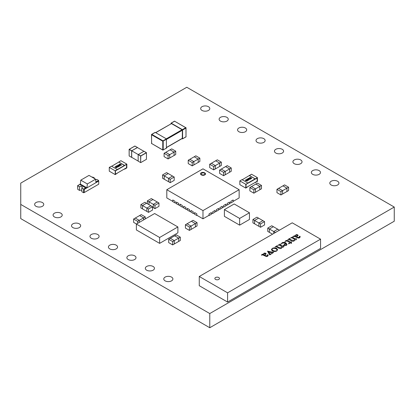 <?xml version="1.0" encoding="UTF-8"?>
<svg xmlns="http://www.w3.org/2000/svg" width="415" height="415" viewBox="0 0 415 415"><rect width="100%" height="100%" fill="white"/><g stroke="black" fill="none" stroke-linecap="round" stroke-linejoin="round"><path stroke-width="0.62" d="M186.781 87.264L20.75 183.119L20.75 204.424L209.772 313.553L394.25 207.044L186.781 87.264M209.772 313.553L209.772 327.736L20.75 218.606L20.75 204.424M209.772 327.736L394.25 221.226L394.25 207.044M238.9 131.731A4.565 2.635 0 0 0 243.875 132.302A4.565 2.635 0 0 0 246.692 129.864A4.565 2.635 0 0 0 242.127 127.229A4.565 2.635 0 0 0 237.562 129.864A4.565 2.635 0 0 0 238.9 131.731M257.347 142.381A4.565 2.635 0 0 0 262.322 142.952A4.565 2.635 0 0 0 265.138 140.519A4.565 2.635 0 0 0 260.573 137.879A4.565 2.635 0 0 0 256.008 140.519A4.565 2.635 0 0 0 257.347 142.381M202.001 110.426A4.565 2.635 0 0 0 206.976 111.002A4.565 2.635 0 0 0 209.798 108.564A4.565 2.635 0 0 0 205.228 105.929A4.565 2.635 0 0 0 200.663 108.564A4.565 2.635 0 0 0 202.001 110.426M220.448 121.081A4.565 2.635 0 0 0 225.428 121.652A4.565 2.635 0 0 0 228.245 119.214A4.565 2.635 0 0 0 223.68 116.579A4.565 2.635 0 0 0 219.115 119.214A4.565 2.635 0 0 0 220.448 121.081M312.692 174.331A4.565 2.635 0 0 0 317.667 174.907A4.565 2.635 0 0 0 320.484 172.469A4.565 2.635 0 0 0 315.919 169.834A4.565 2.635 0 0 0 311.354 172.469A4.565 2.635 0 0 0 312.692 174.331M331.139 184.986A4.565 2.635 0 0 0 336.114 185.557A4.565 2.635 0 0 0 338.931 183.119A4.565 2.635 0 0 0 334.365 180.484A4.565 2.635 0 0 0 329.8 183.119A4.565 2.635 0 0 0 331.139 184.986M275.793 153.031A4.565 2.635 0 0 0 280.768 153.602A4.565 2.635 0 0 0 283.59 151.169A4.565 2.635 0 0 0 279.02 148.534A4.565 2.635 0 0 0 274.455 151.169A4.565 2.635 0 0 0 275.793 153.031M294.24 163.681A4.565 2.635 0 0 0 299.22 164.252A4.565 2.635 0 0 0 302.037 161.819A4.565 2.635 0 0 0 297.472 159.184A4.565 2.635 0 0 0 292.907 161.819A4.565 2.635 0 0 0 294.24 163.681M72.864 227.586A4.565 2.635 0 0 0 77.844 228.162A4.565 2.635 0 0 0 80.66 225.724A4.565 2.635 0 0 0 76.095 223.088A4.565 2.635 0 0 0 71.53 225.724A4.565 2.635 0 0 0 72.864 227.586M91.316 238.241A4.565 2.635 0 0 0 96.29 238.812A4.565 2.635 0 0 0 99.107 236.374A4.565 2.635 0 0 0 94.542 233.738A4.565 2.635 0 0 0 89.977 236.374A4.565 2.635 0 0 0 91.316 238.241M35.97 206.286A4.565 2.635 0 0 0 40.945 206.857A4.565 2.635 0 0 0 43.762 204.424A4.565 2.635 0 0 0 39.197 201.789A4.565 2.635 0 0 0 34.632 204.424A4.565 2.635 0 0 0 35.97 206.286M54.417 216.936A4.565 2.635 0 0 0 59.392 217.507A4.565 2.635 0 0 0 62.214 215.074A4.565 2.635 0 0 0 57.644 212.439A4.565 2.635 0 0 0 53.078 215.074A4.565 2.635 0 0 0 54.417 216.936M146.656 270.191A4.565 2.635 0 0 0 151.636 270.762A4.565 2.635 0 0 0 154.453 268.329A4.565 2.635 0 0 0 149.888 265.693A4.565 2.635 0 0 0 145.323 268.329A4.565 2.635 0 0 0 146.656 270.191M165.108 280.841A4.565 2.635 0 0 0 170.083 281.412A4.565 2.635 0 0 0 172.899 278.979A4.565 2.635 0 0 0 168.334 276.343A4.565 2.635 0 0 0 163.769 278.979A4.565 2.635 0 0 0 165.108 280.841M109.762 248.891A4.565 2.635 0 0 0 114.737 249.462A4.565 2.635 0 0 0 117.554 247.024A4.565 2.635 0 0 0 112.989 244.388A4.565 2.635 0 0 0 108.424 247.024A4.565 2.635 0 0 0 109.762 248.891M128.209 259.541A4.565 2.635 0 0 0 133.184 260.112A4.565 2.635 0 0 0 136.006 257.679A4.565 2.635 0 0 0 131.436 255.038A4.565 2.635 0 0 0 126.871 257.679A4.565 2.635 0 0 0 128.209 259.541M168.21 173.553L164.216 175.861L162.581 174.917L166.576 172.609L172.567 176.069L168.573 178.377L164.216 175.861L168.21 173.553M174.201 177.013L170.207 179.322L168.573 178.377L168.573 181.729L168.573 178.377L172.567 176.069L174.201 177.013L174.201 180.369L170.207 182.673L164.216 179.213L164.216 175.861L164.216 179.213L162.581 178.274L162.581 174.917M170.207 182.673L170.207 179.322M177.885 226.953L177.885 232.82L159.619 243.366L159.619 237.494L136.379 224.074L154.639 213.533L177.885 226.953L159.619 237.494M159.619 243.366L136.379 229.946L136.379 224.074M209.113 215.525L211.365 214.223L211.365 212.547L209.113 213.844L208.895 215.395M230.901 202.945L233.152 201.643L233.152 199.968L230.901 201.265L230.683 202.816M216.376 211.328L218.627 210.032L218.627 208.351L216.376 209.653L216.158 211.204M185.941 207.557L183.689 206.255L183.689 207.931L185.941 209.233L185.941 207.557M220.007 209.233L222.258 207.931L222.258 206.255L220.007 207.557L219.789 209.108M227.27 205.041L229.521 203.739L229.521 202.064L227.27 203.36L227.052 204.911M175.047 201.265L172.796 199.968L172.796 201.643L175.047 202.945L175.047 201.265M212.745 213.424L214.996 212.127L214.996 210.447L212.745 211.749L212.527 213.3M182.31 205.461L180.058 204.159L180.058 205.835L182.31 207.137L182.31 205.461M178.678 203.36L176.427 202.064L176.427 203.739L178.678 205.041L178.678 203.36M223.638 207.137L225.89 205.835L225.89 204.159L223.638 205.461L223.42 207.012M189.572 209.653L187.321 208.351L187.321 210.032L189.572 211.328L189.572 209.653M193.203 211.749L190.952 210.447L190.952 212.127L193.203 213.424L193.203 211.749M196.84 213.844L194.583 212.547L194.583 214.223L196.84 215.525L196.84 213.844M201.451 173.102C204.439 172.557 205.456 173.143 204.502 174.86L201.483 174.881L201.451 173.102M209.113 215.271L202.977 218.814L202.977 210.597L239.144 189.712L239.144 197.934L233.152 201.389M230.901 202.691L229.521 203.49M227.27 204.787L225.89 205.586M223.638 206.883L222.258 207.682M220.007 208.984L218.627 209.777M216.376 211.079L214.996 211.873M212.745 213.175L211.365 213.969M202.977 218.814L196.84 215.271M194.583 213.969L193.203 213.175M190.952 211.873L189.572 211.079M187.321 209.777L185.941 208.984M183.689 207.682L182.31 206.883M180.058 205.586L178.678 204.787M176.427 203.49L175.047 202.691M172.796 201.389L166.804 197.934L166.804 189.712L202.977 210.597M239.144 189.712L202.977 168.832L166.804 189.712M239.642 218.435L239.642 225.143L249.446 219.483L249.446 212.776L239.642 218.435L224.391 209.627L234.195 203.967L249.446 212.776M239.642 225.143L224.391 216.34L224.391 209.627M217.32 159.827L221.314 162.135L219.68 163.079L215.686 160.771L217.32 159.827M213.689 166.54L213.689 169.891L215.323 168.952L215.323 165.595L213.689 166.54L209.694 164.231L211.328 163.287L215.323 165.595L215.323 168.952L219.68 166.436L219.68 163.079L215.323 165.595L211.328 163.287L215.686 160.771L219.68 163.079L219.68 166.436L221.314 165.492L221.314 162.135M213.689 169.891L209.694 167.587L209.694 164.231M189.857 159.282L193.852 161.585L192.218 162.53L188.223 160.226L189.857 159.282L194.215 156.766L198.209 159.07L193.852 161.585L189.857 159.282M199.843 158.131L198.209 159.07L198.209 162.426L198.209 159.07L194.215 156.766L195.849 155.822L199.843 158.131L199.843 161.482L193.852 164.942L193.852 161.585L193.852 164.942L192.218 165.886L192.218 162.53M192.218 165.886L188.223 163.577L188.223 160.226M242.225 179.768L251.537 174.222L257.419 177.62L255.241 178.875L249.358 175.483M247.978 183.155L255.095 178.875L247.905 183.031L242.007 179.643L239.844 180.888L245.799 184.327L245.799 188.104L247.978 186.594L246.017 187.642M255.095 178.875L249.431 175.607M250.11 179.368L248.606 179.176L248.269 178.31L249.773 178.502L250.11 179.368L250.338 179.078M248.04 178.6L248.269 178.31L249.773 178.502M247.314 180.982L245.815 180.79L245.478 179.923L246.977 180.115L247.314 180.982L247.542 180.691M245.244 180.214L245.478 179.923L246.977 180.115M246.65 179.482L246.904 179.093L247.895 179.062L246.951 179.503L247.345 179.928L247.548 179.451L248.673 179.482L248.72 180.172L247.21 180.037L246.65 179.482L246.904 179.093L247.895 179.145M246.956 179.368L247.345 179.845L247.548 179.451L248.673 179.482L248.72 180.172M249.571 178.175L249.638 177.604L250.619 177.568L250.727 177.921L251.516 177.9L251.49 178.575L250.411 178.606L251.288 178.45L251.282 178.035L250.478 178.134L250.39 177.625L249.571 178.092L249.638 177.516L250.619 177.485L250.727 177.838L251.516 177.9L251.49 178.575M250.484 178.637L251.288 178.533L251.282 178.035M250.328 178.025L250.39 177.625M249.856 177.636L249.83 177.973M249.571 178.092L249.638 177.604M250.619 177.568L250.727 177.921M247.978 183.238L257.201 177.999L257.201 181.267L247.905 186.553M257.129 178.04L257.129 181.225M254.95 182.486L255.241 182.652L257.419 181.391L257.419 177.62M249.285 175.69L251.537 174.222M239.844 180.888L239.844 184.665L245.799 188.104M247.978 186.594L246.017 187.725L246.017 184.452L247.978 183.072L245.799 184.327M257.201 181.267L255.241 182.652M246.977 180.198L247.314 181.07M247.107 180.945L246.743 180.25L245.566 180.255L246.043 180.738L247.221 180.733M245.68 180.043L246.043 180.655L247.226 180.774M247.345 179.928L247.548 179.534M248.673 179.565L248.72 180.255M246.65 179.565L246.904 179.181M247.693 179.612L247.688 180.126L247.693 179.695L247.688 180.126L248.492 180.146L248.445 179.622L247.693 179.612L247.688 180.043L248.492 180.063L248.445 179.622M249.773 178.59L250.11 179.456M249.897 179.332L249.54 178.637L248.357 178.642L248.839 179.124L250.012 179.119M248.476 178.429L248.839 179.041L250.017 179.161M251.288 178.533L251.282 178.118L251.288 178.533M250.328 178.066L250.39 177.708L250.328 178.066M249.856 177.719L249.83 178.056L249.856 177.719M251.516 177.983L251.49 178.657M278.595 188.358L282.589 190.667L280.955 191.611L276.961 189.302L278.595 188.358L282.952 185.842L286.947 188.151L282.589 190.667L278.595 188.358M288.581 187.207L286.947 188.151L286.947 191.502L286.947 188.151L282.952 185.842L284.586 184.898L288.581 187.207L288.581 190.558L282.589 194.018L282.589 190.667L282.589 194.018L280.955 194.962L280.955 191.611M280.955 194.962L276.961 192.659L276.961 189.302M258.561 218.145L254.566 220.448L252.932 219.504L256.927 217.201L262.918 220.661L258.924 222.964L254.566 220.448L258.561 218.145M264.557 221.6L260.558 223.908L258.924 222.964L258.924 226.32L258.924 222.964L262.918 220.661L264.557 221.6L264.557 224.956L260.558 227.264L254.566 223.804L254.566 220.448L254.566 223.804L252.932 222.86L252.932 219.504M260.558 227.264L260.558 223.908M166.327 138.823L182.086 129.724L182.377 130.227L182.294 138.47L166.617 147.517M182.086 129.724L171.483 123.603L155.724 132.701M154.997 132.535L151.802 134.382L162.986 140.835L166.399 138.864L166.399 148.093M166.399 138.864L155.215 132.411M155.599 132.634L171.483 123.603M181.988 138.641L182.533 138.88L186.008 136.768L186.008 128.048L182.595 130.019L182.595 138.74M182.595 130.019L182.377 129.641L185.79 127.67L174.606 121.211L171.193 123.182L182.377 129.641M171.193 123.182L170.975 123.758M227.238 165.647L231.233 167.956L229.599 168.9L225.604 166.591L227.238 165.647M223.607 172.36L223.607 175.711L225.241 174.767L225.241 171.416L223.607 172.36L219.613 170.051L221.247 169.107L225.241 171.416L225.241 174.767L229.599 172.251L229.599 168.9L225.241 171.416L221.247 169.107L225.604 166.591L229.599 168.9L229.599 172.251L231.233 171.307L231.233 167.956M223.607 175.711L219.613 173.408L219.613 170.051M135.254 218.072L139.248 220.381L137.614 221.325L133.62 219.016L135.254 218.072L139.611 215.556L143.606 217.865L139.248 220.381L135.254 218.072M139.248 222.419L139.248 220.381L139.248 222.419M137.614 223.363L137.614 221.325M136.473 224.022L133.62 222.373L133.62 219.016M143.606 219.903L143.606 217.865L139.611 215.556L141.245 214.617L145.24 216.921L143.606 217.865L143.606 219.903M145.24 218.959L145.24 216.921M170.306 238.314L174.3 240.617L172.666 241.561L168.672 239.253L170.306 238.309L174.663 235.793L178.657 238.101L174.3 240.617L170.306 238.309M180.292 237.157L178.657 238.101L178.657 241.457L178.657 238.101L174.663 235.793L176.297 234.854L180.292 237.157L180.292 240.513L174.3 243.973L174.3 240.617L174.3 243.973L172.666 244.917L172.666 241.561M172.666 244.917L168.672 242.609L168.672 239.253M279.383 230.232L275.389 232.467L273.755 231.523L277.749 229.22L279.383 230.164M273.755 233.479L273.755 231.523L269.397 229.007L273.392 226.704L277.749 229.22L273.755 231.523L273.755 233.479M272.546 234.179L269.397 232.364L269.397 229.007L267.763 228.063L271.758 225.76L273.392 226.704L269.397 229.007L269.397 232.364L267.763 231.42L267.763 228.063M187.051 223.789L191.045 226.092L189.411 227.036L185.417 224.733L187.051 223.789L191.408 221.273L195.403 223.576L191.045 226.092L187.051 223.789M197.037 222.632L195.403 223.576L195.403 226.932L195.403 223.576L191.408 221.273L193.042 220.329L197.037 222.632L197.037 225.988L191.045 229.448L191.045 226.092L191.045 229.448L189.411 230.392L189.411 227.036M189.411 230.392L185.417 228.084L185.417 224.733M152.964 199.516L148.969 201.825L147.335 200.881L151.33 198.572L157.321 202.032L153.327 204.341L148.969 201.825L152.964 199.516M148.969 204.668L148.969 201.825L148.969 204.668M147.335 203.724L147.335 200.881M158.955 202.977L158.955 206.333L154.961 208.636L153.327 207.697L153.327 204.341L157.321 202.032L158.955 202.977L154.961 205.285L153.327 204.341L153.327 207.697L152.502 207.215M154.961 208.636L154.961 205.285M257.492 183.114L261.486 185.422L259.852 186.366L255.858 184.058L257.492 183.114M259.852 189.717L259.852 186.366L255.495 188.882L251.5 186.574L255.858 184.058L259.852 186.366L259.852 189.722L261.486 188.778L261.486 185.422M259.852 189.722L255.495 192.238L255.495 188.882L253.861 189.826L249.866 187.518L251.5 186.574L255.495 188.882L255.495 192.238L253.861 193.177L253.861 189.826M253.861 193.177L249.866 190.874L249.866 187.518M146.505 203.246L142.511 205.55L140.877 204.611L144.871 202.302L150.868 205.762L146.869 208.065L142.511 205.55L146.505 203.246M152.502 206.706L148.503 209.01L146.869 208.065L146.869 211.422L146.869 208.065L150.863 205.762L152.502 206.706L152.502 210.057L148.503 212.366L142.511 208.906L142.511 205.55L142.511 208.906L140.877 207.962L140.877 204.611M148.503 212.366L148.503 209.01M171.722 148.876L175.716 151.179L174.082 152.123L170.088 149.82L171.722 148.876M168.091 155.584L168.091 158.94L169.725 157.996L169.725 154.639L168.091 155.584L164.096 153.28L165.73 152.336L169.725 154.639L169.725 157.996L174.082 155.48L174.082 152.123L169.725 154.639L165.73 152.336L170.088 149.82L174.082 152.123L174.082 155.48L175.716 154.536L175.716 151.179M168.091 158.94L164.096 156.631L164.096 153.28M138.164 154.613L138.164 161.155L140.633 162.581L140.633 156.04L138.164 154.613L143.974 151.257M143.829 151.257L137.365 147.527L131.7 150.795L138.19 154.541M138.164 161.072L131.7 157.337L131.7 150.795M131.628 150.837L131.628 157.378L129.158 155.957L129.158 149.416L131.628 150.837L137.438 147.569M218.793 279.425A2.303 1.328 -0 0 0 219.468 278.481A2.303 1.328 -0 0 0 218.046 277.251A2.303 1.328 -0 0 0 215.535 277.542A2.303 1.328 -0 0 0 214.856 278.481A2.303 1.328 -0 0 0 216.282 279.71A2.303 1.328 -0 0 0 218.793 279.425M266.129 253.892L265.636 253.171L264.158 253.093L263.229 254.338L262.14 254.26L261.455 255.194L262.643 254.872L266.316 256.537L267.416 256.366C268.126 255.868 268.318 255.339 268.002 254.774L267.685 254.649L267.27 255.251L267.483 255.848L265.688 255.718L264.827 255.22L266.176 253.731M267.561 255.36L267.483 255.931L267.561 255.448L267.483 255.931L265.688 255.718M276.675 251.018L277.661 249.706L276.691 248.414C275.238 247.677 273.765 247.677 272.276 248.409L271.4 249.623L272.406 250.966C273.812 251.666 275.238 251.682 276.675 251.018M285.479 243.543L283.393 245.452L286.511 245.338L286.998 244.43L285.868 242.931C284.669 242.246 283.419 242.178 282.122 242.723L281.095 244.124L282.07 243.232L283.673 242.962L285.479 243.543L283.45 245.483M293.052 236.773L290.676 237.904L291.999 237.878L294.915 239.522L293.986 240.544L291.522 240.083L289.737 239.076L289.94 238.329L287.761 239.585L288.783 239.434L291.102 240.679C291.968 241.354 292.933 241.468 293.991 241.022L295.164 239.668L295.879 239.932L296.746 238.895L294.603 238.506L292.871 237.541L293.052 236.773M320.562 239.165L227.591 292.84L199.267 276.483L292.233 222.814L320.562 239.165L320.562 248.393L227.591 302.063L199.267 285.712L199.267 276.483M298.089 235.44L297.596 234.724L296.118 234.641L295.184 235.886L294.095 235.808L293.415 236.742L294.603 236.426L298.276 238.085L299.371 237.914C300.081 237.416 300.278 236.887 299.957 236.327L299.646 236.202L299.231 236.799L299.443 237.396L297.643 237.266L296.787 236.773L298.131 235.279M300.18 236.675L299.957 236.327L300.175 236.716M299.521 236.913L299.443 237.479L299.521 236.996L299.443 237.479L297.643 237.266M290.811 242.22L288.057 240.596L286.023 240.467L284.934 241.805L285.873 241.037L287.782 241.276L289.898 242.822L288.42 243.667L288.705 243.844L290.5 242.848L291.496 243.418L291.46 241.976L290.811 242.303L291.392 241.924M280.395 244.077L278.019 245.213L279.342 245.187L282.257 246.832L281.329 247.854L278.864 247.392L277.09 246.453L277.282 245.639L275.104 246.894L276.125 246.743L278.444 247.988C279.311 248.663 280.27 248.777 281.334 248.331L282.506 246.977L283.222 247.241L284.088 246.199L281.941 245.815L280.213 244.845L280.395 244.077M272.058 252.958L271.887 253.544L273.661 252.413L267.514 251.153L269.709 254.924L271.228 254.027L270.004 253.975L268.427 251.967L272.1 253.077M269.532 254.826L269.584 254.535L269.501 254.805M267.317 255.267L267.685 254.649M267.685 254.732L268.002 254.862M261.497 255.215L261.943 254.483M261.943 254.566L262.14 254.26M262.14 254.343L263.229 254.338M263.229 254.421L264.158 253.093M264.158 253.176L265.636 253.171M265.636 253.254L266.129 253.975M265.688 255.801L264.827 255.22M272.276 248.409L272.276 248.492C273.765 247.76 275.238 247.76 276.691 248.497L276.691 248.414M276.691 248.497L277.661 249.747M271.4 249.664L272.276 248.492M281.095 244.207L282.122 242.723M282.122 242.806C283.419 242.261 284.669 242.334 285.868 243.014L285.868 242.931M285.868 243.014L286.998 244.471M291.714 237.422L292.938 236.716M292.871 237.541L294.603 238.589L296.683 238.869M287.761 239.673L288.876 239.061M288.876 239.149L289.94 238.329M289.753 239.144L291.522 240.083M291.522 240.166L293.986 240.544M293.986 240.627L294.915 239.522M290.676 237.987L291.714 237.505M227.591 292.84L227.591 302.063M299.277 236.815L299.646 236.202M299.646 236.285L299.957 236.41M293.457 236.763L293.898 236.031M293.898 236.114L294.095 235.808M294.095 235.891L295.184 235.886M295.184 235.969L296.118 234.641M296.118 234.724L297.596 234.724M297.596 234.807L298.089 235.523M297.643 237.349L296.787 236.773M288.057 240.596L288.627 240.928M288.627 241.011L290.811 242.303M291.366 242.593L291.475 243.408M288.42 243.755L289.898 242.905M284.934 241.888L286.023 240.467M286.023 240.555L288.057 240.679M279.056 244.731L280.275 244.025M280.213 244.845L281.941 245.898L284.026 246.178M275.104 246.977L276.219 246.37M276.219 246.453L277.282 245.639M277.09 246.453L278.864 247.392M278.864 247.475L281.329 247.854M281.329 247.937L282.257 246.832M278.019 245.296L279.056 244.814M267.623 251.179L273.008 252.465M273.008 252.548L273.661 252.413M271.701 253.498L272.058 253.041M270.004 253.975L268.427 251.967M270.004 254.058L271.057 253.902M263.468 254.437L264.049 253.632L265.216 253.767C265.584 254.265 265.351 254.686 264.516 255.043L263.468 254.437L264.516 255.126C265.351 254.774 265.584 254.348 265.216 253.85M265.216 253.767L265.444 254.151M277.184 250.136L276.727 250.831C275.363 251.288 274.082 251.174 272.888 250.494L271.939 249.296M284.534 244.726L285.691 243.662C286.454 244.067 286.656 244.508 286.303 244.98L284.254 245.109L284.534 244.809L284.254 245.192L286.303 245.068L286.563 244.679M295.423 235.985L296.009 235.186L297.176 235.315C297.539 235.813 297.311 236.239 296.476 236.592L295.423 235.985L296.476 236.675C297.311 236.322 297.539 235.896 297.176 235.404M297.176 235.315L297.405 235.704M272.888 250.494L271.939 249.254L272.411 248.564C273.827 248.165 275.124 248.32 276.302 249.026L277.184 250.095L276.727 250.831M276.727 250.748C275.363 251.205 274.082 251.091 272.888 250.411M286.563 244.72L286.303 245.068M84.204 192.581L84.204 189.432L83.861 189.235L83.861 192.384L84.204 192.581L98.729 184.193L98.729 181.049L98.386 180.852L96.571 181.9L95.865 181.49M80.764 180.151L89.002 175.395L95.585 179.192L87.347 183.949L80.764 180.151L80.344 184.063L77.621 185.635L77.735 188.846M84.204 189.432L98.729 181.049M77.621 185.635L79.779 184.519L85.677 187.928L83.633 189.105L81.817 188.057L81.817 191.725L83.633 192.773L84.089 192.513M83.861 189.235L85.677 187.928M79.55 186.745L77.735 185.697L77.735 189.37L79.55 190.418L79.55 186.745A1.603 0.929 180 0 1 81.299 186.548A1.603 0.929 180 0 1 82.289 187.404A1.603 0.929 180 0 1 81.817 188.057M83.633 189.105L83.633 192.773M79.55 190.418A1.603 0.929 180 0 1 81.817 190.418M95.834 181.21L96.571 181.9M95.647 179.679A1.603 0.929 180 0 0 96.799 179.41L98.614 180.458L96.571 181.635M94.189 178.388A1.603 0.929 180 0 1 94.527 178.097L94.527 178.585M92.296 177.293L92.711 177.049L94.527 178.097M98.614 180.458L98.614 180.982M80.344 184.063L86.927 187.86L96.005 182.621L95.585 179.192M87.347 183.949L86.927 187.86M117.409 169.668L124.542 165.383L115.157 170.798L117.336 169.543L111.526 166.187L109.275 167.401L115.23 170.84L115.23 174.616L117.409 173.107L115.448 174.155M124.542 165.383L118.789 161.995L124.599 165.601L117.409 169.751M111.671 166.27L118.789 162.078M116.366 166.15L117.17 165.684L118.088 166.016L118.425 166.882L116.926 166.685L116.589 165.818L116.361 166.109M118.659 166.586L118.425 166.882M119.157 164.537L119.961 164.07L120.884 164.402L121.222 165.269L119.717 165.071L119.38 164.205L119.152 164.496M121.45 164.973L121.222 165.269M118.877 166.161L119.738 165.818L119.354 165.346L119.152 165.735L118.026 165.704L117.979 165.014L119.489 165.154L120.049 165.704L119.79 166.093L118.799 166.13L119.743 165.813M118.026 165.793L117.979 165.103L119.489 165.237L120.049 165.704L119.79 166.093M118.026 165.704L117.979 165.103M115.178 167.292L115.209 166.617L116.288 166.586L115.412 166.742L115.417 167.157L116.221 167.053L116.304 167.561L116.843 167.556L117.123 167.095L117.061 167.67L115.178 167.292L115.209 166.617L116.288 166.669M115.412 166.742L115.417 167.24L116.091 167.157M116.366 167.209L116.304 167.65L116.843 167.639L116.869 167.214M116.926 167.271L117.061 167.67M126.559 164.553L126.559 167.738L117.336 173.065M109.275 167.401L109.275 171.177L115.23 174.616M124.381 168.993L124.671 169.164L126.85 167.904L126.85 164.132L120.895 160.693L118.789 161.995M126.85 164.132L124.614 165.336M124.687 165.383L126.632 164.511L126.632 167.779L124.671 169.164M117.409 173.107L115.448 174.238L115.448 170.964L117.409 169.626L115.23 170.84M119.38 164.288L119.961 164.07M119.961 164.158L120.884 164.402M120.884 164.485L121.222 165.352M119.593 164.413L119.951 165.025L121.014 165.227L120.651 164.537L119.479 164.542M119.951 165.025L121.133 164.931M119.593 164.324L119.951 164.937M120.049 165.793L119.79 166.176M118.202 165.129L118.249 165.652L118.202 165.212L118.249 165.652L119.006 165.663L119.006 165.144L118.202 165.129L118.249 165.569L119.006 165.58L119.006 165.144M116.589 165.901L117.17 165.684M117.17 165.772L118.088 166.016M118.088 166.099L118.425 166.965M116.797 166.026L117.16 166.633L118.223 166.84L117.86 166.15L116.682 166.156M117.16 166.633L118.337 166.545M116.797 165.938L117.16 166.55M115.412 166.825L115.417 167.24L115.412 166.825M116.366 167.292L116.304 167.65L116.366 167.292M116.843 167.639L116.869 167.302L116.843 167.639M117.123 167.178L117.061 167.753M115.178 167.375L115.209 166.7M204.756 174.891C207.152 173.636 203.397 171.447 201.197 172.832C198.785 174.093 202.567 176.282 204.756 174.891M166.617 147.377L182.377 138.278M182.377 130.227L166.617 139.326M166.617 139.243L162.768 141.214L151.584 134.756L151.584 143.481L162.768 149.94L162.768 141.214L163.204 141.214L163.204 149.94L166.617 147.968M163.204 149.94L162.83 150.08A0.306 0.306 0 0 0 163.137 150.08L163.204 149.94M151.802 143.606L162.83 150.08L166.555 148.108M155.06 132.395L151.646 134.367A0.306 0.306 0 0 0 151.491 134.631L151.802 134.382L151.491 134.631L151.646 143.621A0.306 0.306 0 0 1 151.491 143.351L151.584 143.227M174.388 121.341L174.762 121.196A0.306 0.306 0 0 0 174.45 121.196L171.037 123.167M174.824 121.341L186.096 127.924A0.306 0.306 0 0 0 185.946 127.654L186.008 136.519M182.533 138.88L185.946 136.914A0.306 0.306 0 0 0 186.096 136.644L185.79 136.898M140.778 162.581L146.448 159.308L146.448 152.767L140.778 156.04L140.633 162.581M138.237 154.489L140.706 155.91L146.376 152.642L143.901 151.216M146.448 159.308L146.474 152.725L143.953 151.21M131.7 150.712L129.231 149.286L134.896 146.018L137.365 147.444M134.968 146.059L129.127 149.369L129.158 155.957M137.417 147.439L134.823 146.059M204.45 174.891L204.465 174.881C203.516 175.296 202.525 175.296 201.483 174.881L201.503 174.891"/></g></svg>
